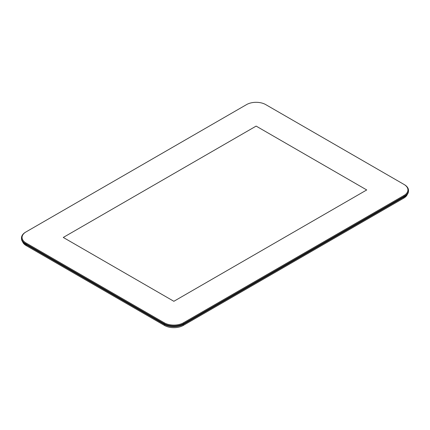 <?xml version="1.0" encoding="UTF-8"?>
<svg xmlns="http://www.w3.org/2000/svg" width="430" height="430" viewBox="0 0 430 430"><rect width="100%" height="100%" fill="white"/><g stroke="black" fill="none" stroke-linecap="round" stroke-linejoin="round"><path stroke-width="0.64" d="M173.865 301.296L366.725 189.947L256.135 126.097L63.274 237.446L173.865 301.296L366.725 189.947L256.135 126.097L63.274 237.446L173.865 301.296M25.639 232.141L246.546 104.603A13.561 7.831 180 0 1 265.724 104.603L403.963 184.411A13.561 7.831 180 0 1 403.963 195.483L183.454 322.796A13.561 7.831 180 0 1 164.276 322.796L26.036 242.982A13.561 7.831 180 0 1 26.036 231.91L25.639 232.141A14.126 8.154 0 0 0 21.5 237.908A14.126 8.154 0 0 0 25.639 243.676L163.878 323.489A14.126 8.154 0 0 0 183.857 323.489L404.361 196.177A14.126 8.154 0 0 0 408.5 190.409L408.5 191.103A14.126 8.154 180 0 1 404.361 196.87L403.963 197.101A13.561 7.831 0 0 0 403.974 197.096M403.963 197.101L183.454 324.408A13.561 7.831 0 0 1 164.276 324.408L25.639 244.364A14.126 8.154 180 0 1 21.5 238.596L21.5 237.908M183.454 324.408L183.857 324.177A14.126 8.154 180 0 1 163.878 324.177L164.276 322.796M26.026 244.589A13.561 7.831 0 0 0 26.036 244.595L25.639 244.364L26.036 242.982M408.5 190.409A14.126 8.154 0 0 0 404.361 184.642L403.963 184.411A13.561 7.831 180 0 1 403.963 184.416L404.361 184.642L403.963 184.416M407.366 194.306A13.276 7.665 180 0 1 403.765 198.139L183.255 325.445A13.276 7.665 180 0 1 164.48 325.445L26.235 245.632A13.276 7.665 180 0 1 22.634 241.805M183.857 324.177L183.454 322.796M404.361 196.87L403.963 195.483M26.235 244.713L26.235 245.632M164.48 324.521L164.48 325.445M183.255 324.521L183.255 325.445M403.765 197.214L403.765 198.139"/></g></svg>
